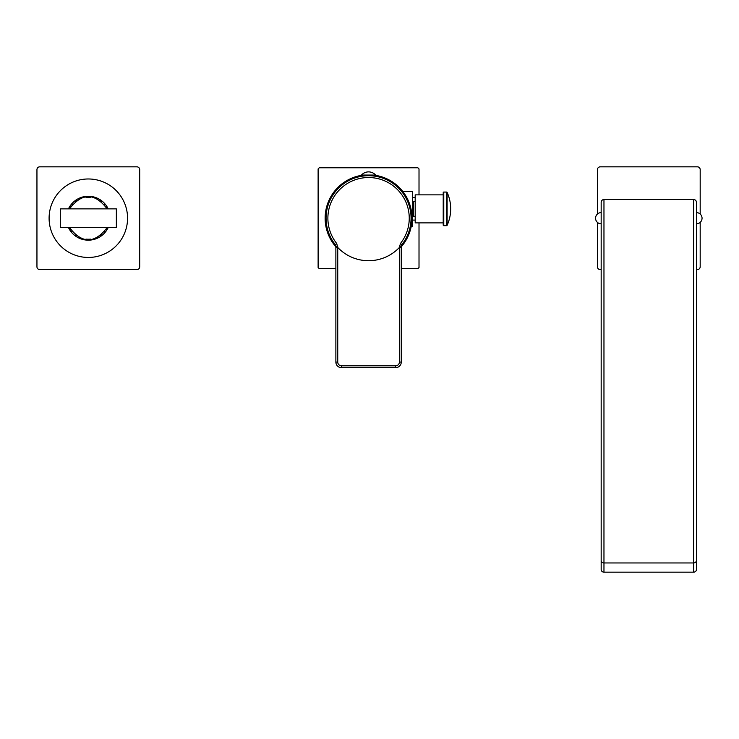 <?xml version="1.0" encoding="UTF-8"?>
<svg xmlns="http://www.w3.org/2000/svg" width="739" height="739" viewBox="0 0 739 739"><rect width="100%" height="100%" fill="white"/><g stroke="black" fill="none" stroke-linecap="round" stroke-linejoin="round"><path stroke-width="1.11" d="M411.993 219.132L412.002 218.217A43.435 43.435 0 0 0 375.661 175.355M361.463 175.355A43.435 43.435 0 0 0 335.875 246.808M411.993 217.275L412.002 218.217A43.435 43.435 0 0 1 401.259 246.808M411.965 216.305L411.909 215.317M411.725 213.285L411.595 212.25M411.429 211.197L411.244 210.144M410.782 208.001L410.514 206.929M410.21 205.858L409.877 204.777M408.99 202.32L408.704 201.608M408.261 200.583L407.799 199.576M405.877 195.974L405.415 195.207M404.963 194.505L402.829 191.512M402.838 191.53L412.667 191.586L412.667 226.152L411.18 226.624L411.568 224.37M419.013 194.856L419.013 168.926A70.528 70.528 0 0 0 417.858 167.771L319.276 167.771A70.528 70.528 0 0 0 318.121 168.926L318.121 267.5A70.528 70.528 0 0 0 319.276 268.654L335.875 268.654M401.259 268.654L417.858 268.654A70.528 70.528 0 0 0 419.013 267.5L419.013 222.882M411.568 224.314L411.771 222.679M415.189 216.287L413.507 216.287L413.507 201.461L415.189 201.461M337.741 362.073L335.875 362.073A5.607 5.607 0 0 0 341.473 367.671L341.473 365.805A3.732 3.732 0 0 1 337.741 362.073L337.741 247.473L335.875 247.445L335.266 244.627A42.502 42.502 0 0 1 368.567 175.706A42.502 42.502 0 0 1 401.868 244.627L401.259 246.364L401.259 362.073A5.607 5.607 0 0 1 395.651 367.671L341.473 367.671A5.607 5.607 0 0 1 335.875 362.073L335.875 247.445M399.393 247.473A42.502 42.502 0 0 1 337.741 247.473L336.698 243.491A40.673 40.673 0 0 1 368.567 177.536A40.673 40.673 0 0 1 400.436 243.491L399.393 247.473L399.393 362.073A3.732 3.732 0 0 1 395.651 365.805L341.473 365.805M401.259 247.445L399.42 247.454M401.259 246.364L399.42 246.392M370.073 175.734L370.655 175.614M375.661 175.06L375.661 175.614L361.463 175.614L361.463 175.06A9.524 9.524 0 0 1 375.661 175.06L361.463 175.06M447.104 192.389L447.104 225.358A39.703 39.703 0 0 0 447.104 192.389A0.563 0.563 -0 0 0 446.596 192.057L443.779 192.057A0.563 0.563 0 0 0 443.215 192.62L443.215 225.127L443.215 192.62M443.779 192.057L443.779 225.681A0.563 0.563 0 0 1 443.215 225.127M443.779 225.681L446.596 225.681A0.563 0.563 180 0 0 447.104 225.358M443.215 194.856L415.189 194.856L415.189 222.882L443.215 222.882M601.167 569.51L601.167 202.329A2.799 2.799 0 0 1 603.966 199.53L693.644 199.53A2.799 2.799 0 0 1 696.443 202.329L696.443 569.51A2.799 2.651 180 0 1 693.644 572.162L603.966 572.162A2.799 2.651 180 0 1 601.167 569.51M696.443 539.488L696.443 530.279M597.426 222.393L597.426 266.788A2.799 2.799 0 0 0 600.234 269.587L601.167 269.587M700.184 214.033L700.184 169.637A2.799 2.799 0 0 0 697.376 166.838L600.234 166.838A2.799 2.799 0 0 0 597.426 169.637L597.426 214.033M696.443 269.587L697.376 269.587A2.799 2.799 0 0 0 700.184 266.788L700.184 222.393M693.644 199.53A2.799 2.799 0 0 1 696.443 202.329A2.799 2.799 0 0 0 693.644 199.53L693.644 562.961A2.799 2.651 0 0 0 696.443 560.31M60.302 208.869L60.302 227.557L116.356 227.557L116.356 208.869L60.302 208.869L60.302 227.178M70.676 229.626A21.015 21.015 0 0 1 69.503 227.557C82.047 243.879 94.601 243.879 107.155 227.557A21.015 21.015 0 0 1 105.982 229.626M71.849 231.261A21.015 21.015 0 0 0 72.311 231.815M75.387 234.771A21.015 21.015 0 0 0 76.56 235.63M78.916 237.007A21.015 21.015 0 0 0 79.498 237.284M85.973 239.094A21.015 21.015 0 0 0 90.685 239.094M97.16 237.284A21.015 21.015 0 0 0 97.742 237.007M100.098 235.63A21.015 21.015 0 0 0 101.271 234.771M104.347 231.815A21.015 21.015 0 0 0 104.799 231.261M108.19 208.869A21.948 21.948 0 0 0 68.459 208.869M108.19 227.557A21.948 21.948 0 0 1 68.459 227.557M70.676 206.8A21.015 21.015 0 0 0 69.503 208.869C82.047 192.546 94.601 192.546 107.155 208.869A21.015 21.015 0 0 0 105.982 206.8M104.799 205.165A21.015 21.015 0 0 0 104.347 204.611M101.271 201.655A21.015 21.015 0 0 0 100.098 200.796M97.742 199.419A21.015 21.015 0 0 0 97.16 199.142M90.685 197.331A21.015 21.015 0 0 0 85.973 197.331M79.498 199.142A21.015 21.015 0 0 0 78.916 199.419M76.56 200.796A21.015 21.015 0 0 0 75.387 201.655M72.311 204.611A21.015 21.015 0 0 0 71.849 205.165M127.561 218.217A39.232 39.232 0 0 0 88.329 178.977A39.232 39.232 0 0 0 49.097 218.217A39.232 39.232 0 0 0 88.329 257.449A39.232 39.232 0 0 0 127.561 218.217M136.9 269.587A2.799 2.799 0 0 0 139.708 266.788L139.708 169.637A2.799 2.799 0 0 0 136.9 166.838L39.749 166.838A2.799 2.799 0 0 0 36.95 169.637L36.95 266.788A2.799 2.799 0 0 0 39.749 269.587L136.9 269.587M335.875 246.364L337.714 246.392M326.065 218.217A42.502 42.502 0 0 0 335.266 244.627L336.698 243.491M335.792 245.699A2.799 2.799 0 0 0 335.626 245.219M399.393 362.073L401.259 362.073A5.607 5.607 0 0 1 395.651 367.671L395.651 365.805M411.069 218.217A42.502 42.502 0 0 1 401.868 244.627L400.436 243.491M401.342 245.681A2.799 2.799 0 0 1 401.526 245.172M446.596 192.057L446.596 225.681M603.966 572.162L603.966 199.53M601.167 560.31A2.799 2.651 0 0 0 603.966 562.961L693.644 562.961L693.644 572.162M415.189 220.083L412.667 220.083M415.189 197.664L412.667 197.664M601.167 212.61A5.607 5.607 0 0 0 595.56 218.217A5.607 5.607 0 0 0 601.167 223.815M696.443 223.815A5.607 5.607 0 0 0 702.05 218.217A5.607 5.607 0 0 0 696.443 212.61"/></g></svg>
